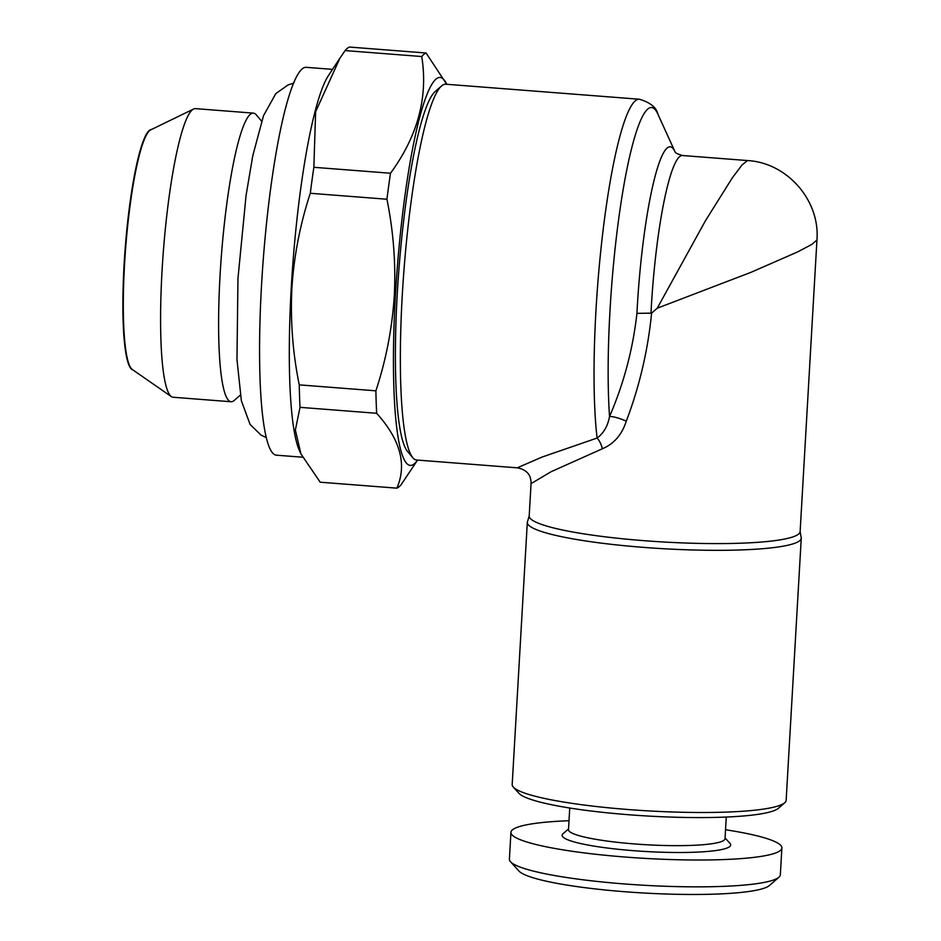 <?xml version="1.0" encoding="UTF-8"?>
<svg xmlns="http://www.w3.org/2000/svg" width="941" height="941" viewBox="0 0 941 941"><rect width="100%" height="100%" fill="white"/><g stroke="black" fill="none" stroke-linecap="round" stroke-linejoin="round"><path stroke-width="1.41" d="M569.74 808.025L568.493 829.668A78.397 10.574 3.3 0 0 634.74 843.959A78.397 10.574 3.3 0 0 725.029 838.69L726.276 817.047M568.529 828.95L563 833.785A84.431 11.386 3.3 0 0 633.469 850.676A84.431 11.386 3.3 0 0 730.016 843.418L725.076 837.972M568.999 820.728A135.692 18.291 3.3 0 0 510.939 832.338L509.399 859.18A135.692 18.291 3.3 0 0 510.516 861.744A135.692 18.291 3.3 0 0 624.059 883.917A135.692 18.291 3.3 0 0 778.936 877.212A135.692 18.291 3.3 0 0 780.336 874.801L781.889 847.959A135.692 18.291 3.3 0 0 725.546 829.75M510.939 832.338A135.692 18.291 3.3 0 0 625.612 857.075A135.692 18.291 3.3 0 0 781.889 847.959M510.516 861.744L518.95 871.037A126.647 17.067 3.3 0 0 624.93 891.739A126.647 17.067 3.3 0 0 769.479 885.481L778.936 877.212M639.445 99.24L445.74 84.208A188.471 27.242 94.4 0 0 441.611 85.913L435.33 91.406A182.436 26.372 94.4 0 0 397.231 294.404A182.436 26.372 94.4 0 0 407.394 451.28L412.758 457.679A188.471 27.242 94.4 0 0 416.569 460.008L517.268 467.83L542.028 457.079L597.1 438.047A15.08 7.587 -104.1 0 1 602.358 448.775C613.955 443.905 621.919 434.707 626.271 421.192A15.08 3.47 -158.8 0 0 609.545 416.475C607.804 426.002 603.663 433.189 597.1 438.047A188.471 27.242 -85.6 0 1 595.959 310.648A188.471 27.242 -85.6 0 1 639.445 99.24C650.325 102.534 656.477 107.497 657.877 114.143A180.931 26.16 94.4 0 0 609.991 310.706A180.931 26.16 94.4 0 0 609.545 416.475C623.789 383.587 632.917 349.217 636.928 313.353L651.595 313.153C647.914 350.475 639.468 386.492 626.271 421.192M441.611 85.913A188.471 27.242 94.4 0 0 402.254 295.615A188.471 27.242 94.4 0 0 412.758 457.679M816.941 239.99L811.836 244.425L797.498 251.976L750.965 272.337L657.253 308.201L651.595 313.153M527.313 522.337L512.186 784.523A137.21 18.491 3.3 0 0 513.315 787.111L518.95 793.31A131.175 17.679 3.3 0 0 628.717 814.741A131.175 17.679 3.3 0 0 778.43 808.272L784.723 802.755A137.21 18.491 3.3 0 0 786.147 800.321L801.262 538.134A137.21 18.491 -176.7 0 1 643.244 547.356A137.21 18.491 -176.7 0 1 527.313 522.337A137.21 18.491 -176.7 0 1 527.678 521.138L529.195 515.927A135.692 18.291 3.3 0 0 643.856 540.663A135.692 18.291 3.3 0 0 800.132 531.547L816.941 240.061C820.187 200.457 787.194 162.675 747.507 160.558L747.601 160.57M513.315 787.111A137.21 18.491 3.3 0 0 628.129 809.531A137.21 18.491 3.3 0 0 784.723 802.755M800.132 531.547L801.038 536.899A137.21 18.491 -176.7 0 1 801.262 538.134M657.253 308.201L705.397 220.829L732.239 177.967L742.037 164.946L747.507 160.558L682.59 155.524A135.692 19.62 94.4 0 0 651.278 307.742A135.692 19.62 94.4 0 0 650.972 313.4M396.855 488.156C407.124 464.642 400.395 439.682 376.659 413.287L300.014 407.335L295.368 429.99L300.897 453.844L320.211 482.204L396.855 488.156A218.618 31.606 -85.6 0 0 401.184 484.627L417.545 460.09A194.493 28.112 -85.6 0 1 395.385 295.909A194.493 28.112 -85.6 0 1 446.716 84.278L426.073 53.002L349.429 47.05A218.618 31.606 -85.6 0 0 345.1 50.579L339.936 58.142L315.635 111.732L313.859 167.298L390.503 173.238C417.839 135.857 428.249 96.947 421.733 56.531L345.1 50.579M376.659 413.287A218.618 31.606 -85.6 0 1 375.882 390.821C385.975 360.274 392.115 328.668 394.291 296.027C395.914 263.727 393.456 231.462 386.927 199.233L310.295 193.281A218.618 31.606 -85.6 0 1 313.859 167.298M300.897 453.844L299.426 450.621A194.493 28.112 -85.6 0 1 291.263 287.828A194.493 28.112 -85.6 0 1 328.55 75.409L339.924 58.13M302.531 457.208L276.278 455.173A194.493 28.112 -85.6 0 1 261.516 285.511A194.493 28.112 -85.6 0 1 306.39 67.34L332.526 69.363M300.014 407.335A218.618 31.606 -85.6 0 1 299.25 384.869L375.882 390.821M310.295 193.281C300.12 224.217 293.992 255.811 291.886 288.075C290.298 320.763 292.757 353.028 299.25 384.869M240.331 395.091L234.215 400.443A144.738 20.925 -85.6 0 1 231.051 401.748A144.738 20.925 -85.6 0 1 220.053 275.501A144.738 20.925 -85.6 0 1 253.447 113.132A144.738 20.925 -85.6 0 1 256.375 114.92L261.598 121.154M193.646 109.003L150.854 129.799A120.624 17.432 94.4 0 0 124.518 264.786A120.624 17.432 94.4 0 0 132.246 369.46L171.321 396.596A144.738 20.925 -85.6 0 1 162.04 270.996A144.738 20.925 -85.6 0 1 193.646 109.003A144.738 20.925 -85.6 0 1 195.446 108.627L253.447 113.132M231.051 401.748L173.038 397.243A144.738 20.925 -85.6 0 1 171.321 396.596M132.904 369.907A120.624 17.432 -85.6 0 1 124.094 264.75A120.624 17.432 -85.6 0 1 151.572 129.446M386.927 199.233A218.618 31.606 -85.6 0 1 390.503 173.238M421.733 56.531A218.618 31.606 -85.6 0 1 426.073 53.002M602.358 448.775L551.25 471.641L531.053 483.639L529.195 515.927M636.928 313.353A143.232 20.702 -85.6 0 1 637.245 307.672A143.232 20.702 -85.6 0 1 674.979 151.677L657.877 114.143M266.185 437.53L261.01 435.06L250.13 424.497L241.367 400.76L236.967 359.509L237.967 278.407L246.083 195.328L252.776 155.783L263.504 115.708L275.819 93.606L288.193 84.855L293.686 83.208M682.59 155.524C677.602 154.136 675.05 152.83 674.92 151.595M517.268 467.83C526.678 469.618 531.265 474.887 531.042 483.639"/></g></svg>
